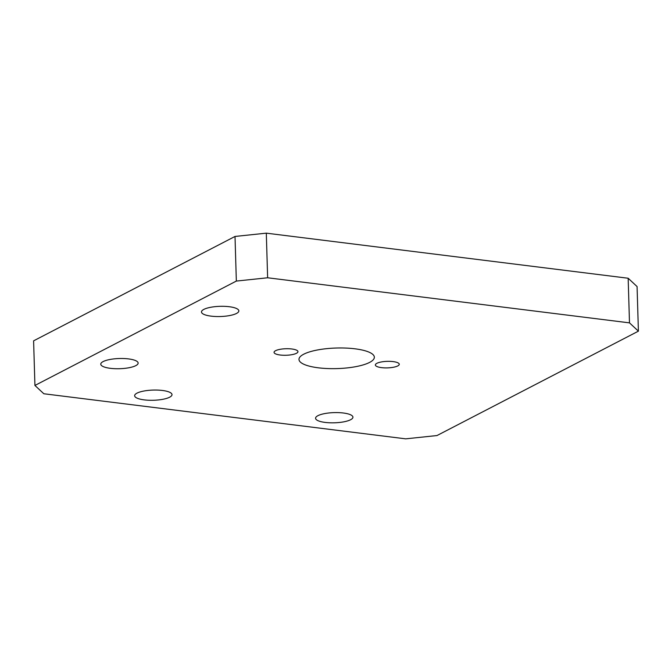 <?xml version="1.0" encoding="UTF-8"?>
<svg xmlns="http://www.w3.org/2000/svg" width="672" height="672" viewBox="0 0 672 672"><rect width="100%" height="100%" fill="white"/><g stroke="black" fill="none" stroke-linecap="round" stroke-linejoin="round"><path stroke-width="1.01" d="M381.503 367.634A11.962 3.268 -1.7 0 1 375.362 364.98A11.962 3.268 -1.7 0 1 393.128 361.603A11.962 3.268 -1.7 0 1 399.269 364.266A11.962 3.268 -1.7 0 1 381.503 367.634M280.19 355.009A11.962 3.268 -1.7 0 1 274.05 352.355A11.962 3.268 -1.7 0 1 291.824 348.986A11.962 3.268 -1.7 0 1 297.965 351.641A11.962 3.268 -1.7 0 1 280.19 355.009M318.335 367.811A37.699 10.29 -1.7 0 1 298.981 359.428A37.699 10.29 -1.7 0 1 354.992 348.81A37.699 10.29 -1.7 0 1 374.346 357.193A37.699 10.29 -1.7 0 1 318.335 367.811M211.075 316.134A18.69 5.099 -1.7 0 1 201.482 311.984A18.69 5.099 -1.7 0 1 229.244 306.718A18.69 5.099 -1.7 0 1 238.846 310.876A18.69 5.099 -1.7 0 1 211.075 316.134M110.368 368.323A18.69 5.099 -1.7 0 1 100.775 364.174A18.69 5.099 -1.7 0 1 128.537 358.907A18.69 5.099 -1.7 0 1 138.138 363.065A18.69 5.099 -1.7 0 1 110.368 368.323M325.164 422.419A18.69 5.099 -1.7 0 1 315.571 418.27A18.69 5.099 -1.7 0 1 343.333 413.003A18.69 5.099 -1.7 0 1 352.934 417.161A18.69 5.099 -1.7 0 1 325.164 422.419M144.236 399.882A18.69 5.099 -1.7 0 1 134.644 395.724A18.69 5.099 -1.7 0 1 162.406 390.466A18.69 5.099 -1.7 0 1 172.007 394.615A18.69 5.099 -1.7 0 1 144.236 399.882M34.927 385.451L33.6 340.838L235.015 236.452L266.305 233.159L628.16 278.242L637.073 286.549L638.4 331.162L436.985 435.548L405.695 438.841L43.84 393.758L34.927 385.451L236.342 281.072L235.015 236.452M266.305 233.159L267.632 277.78L629.488 322.862L628.16 278.242M267.632 277.78L236.342 281.072M638.4 331.162L629.488 322.862"/></g></svg>
